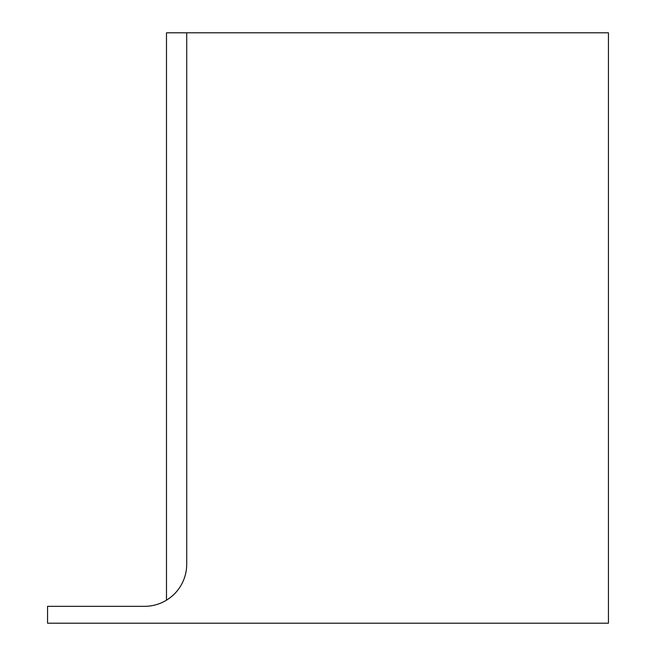 <?xml version="1.0" encoding="UTF-8"?>
<svg xmlns="http://www.w3.org/2000/svg" width="656" height="656" viewBox="0 0 656 656"><rect width="100%" height="100%" fill="white"/><g stroke="black" fill="none" stroke-linecap="round" stroke-linejoin="round"><path stroke-width="0.98" d="M186.722 32.8L608.44 32.8L608.44 623.2L47.56 623.2L47.56 606.333L144.558 606.333A42.173 42.173 0 0 0 186.722 564.16L186.722 32.8L166.485 32.8L166.485 600.183"/></g></svg>
